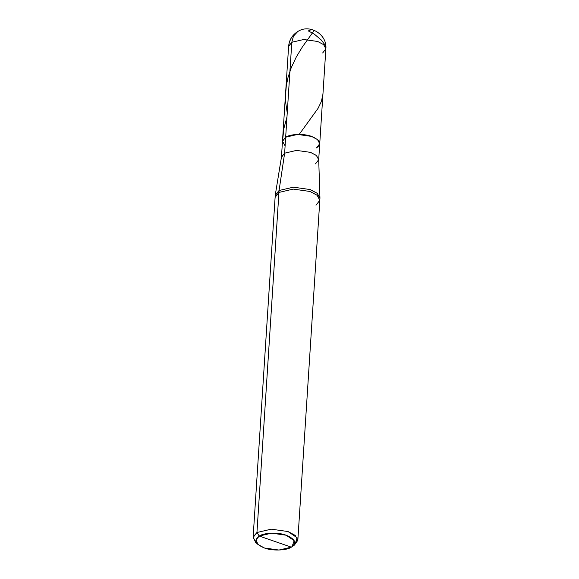 <?xml version="1.0" encoding="UTF-8"?>
<svg xmlns="http://www.w3.org/2000/svg" width="579" height="579" viewBox="0 0 579 579"><rect width="100%" height="100%" fill="white"/><g stroke="black" fill="none" stroke-linecap="round" stroke-linejoin="round"><path stroke-width="0.87" d="M316.532 147.891C321.852 143.853 320.194 140.024 311.545 136.412C304.38 133.496 290.144 133.93 285.664 137.209C290.144 133.93 304.38 133.496 311.545 136.412C320.194 140.024 321.852 143.853 316.532 147.891L319.731 143.758L317.524 139.597L311.545 136.412L297.577 134.429L285.664 137.209L282.465 141.348L285.664 137.209L291.802 42.274L288.61 46.414L291.802 42.274L285.664 137.209L282.48 141.196L285.107 145.865L282.48 141.196L285.664 137.209L284.636 153.174L281.437 157.307L288.61 46.414C289.16 40.009 292.221 35.044 297.78 31.527L293.481 36.093L291.802 42.274L293.481 36.093L297.78 31.527C309.685 23.573 327.381 34.407 325.868 48.824L323.661 44.663L317.69 41.478L303.714 39.502L291.802 42.274L303.714 39.502L317.69 41.478L323.661 44.663L325.868 48.824L318.696 159.717L316.489 155.556L310.518 152.371L296.542 150.395L284.636 153.174L279.064 190.513L275.271 195.072L281.474 156.974L284.636 153.174L285.664 137.209L297.577 134.429L311.545 136.412L317.524 139.597L319.731 143.758M322.669 52.964L325.868 48.824M253.11 537.471L275.105 197.396L278.94 192.431L275.105 197.396L275.228 195.478L279.064 190.513L256.946 532.506L259.24 536.053C263.901 532.644 278.709 532.181 286.164 535.22C295.152 538.977 296.875 542.957 291.346 547.162L259.24 536.053L255.976 539.91L258.024 544.513L264.429 547.995L278.962 550.05L291.346 547.162C286.685 550.571 271.884 551.027 264.429 547.995C255.44 544.238 253.711 540.258 259.24 536.053L291.346 547.162L292.04 546.714L294.168 540.685L286.164 535.22L271.631 533.158L259.24 536.053L256.946 532.506L253.11 537.471L256.989 543.406M258.024 544.513L255.542 542.277L253.175 536.965L256.946 532.506L279.064 190.513L284.636 153.174L296.542 150.395L310.518 152.371L316.3 155.396L318.703 159.377L319.948 197.96L317.068 193.183L310.12 189.55L293.358 187.176L279.064 190.513L293.358 187.176L310.12 189.55L317.292 193.372L319.941 198.373L319.818 200.283L317.169 195.289L309.997 191.468L293.227 189.094L278.94 192.431L293.227 189.094L309.997 191.468L317.169 195.289L319.818 200.283L297.823 540.359L295.174 535.365L288.009 531.544L271.24 529.17L256.946 532.506L271.24 529.17L288.009 531.544L297.251 537.855L294.791 544.817L292.04 546.714M315.504 163.857L318.696 159.717M315.982 205.248L319.818 200.283M293.987 545.324L297.823 540.359M308.477 30.875L310.691 29.898L312.646 29.753L313.463 30.419L313.232 31.802L302.426 46.877L296.318 56.937L291.215 67.757L288.002 77.514L286.294 85.895L285.527 95.26L285.852 103.8L287.242 112.854M296.535 32.373L293.502 34.979L290.846 38.684L289.305 42.441L288.603 46.494M322.93 94.247L321.367 101.484L318.023 108.396L299.242 134.342M308.223 30.882L314.136 33.987L321.041 39.785L324.913 44.764L325.876 48.745M286.981 116.907L283.819 128.712L282.581 140.675"/></g></svg>
